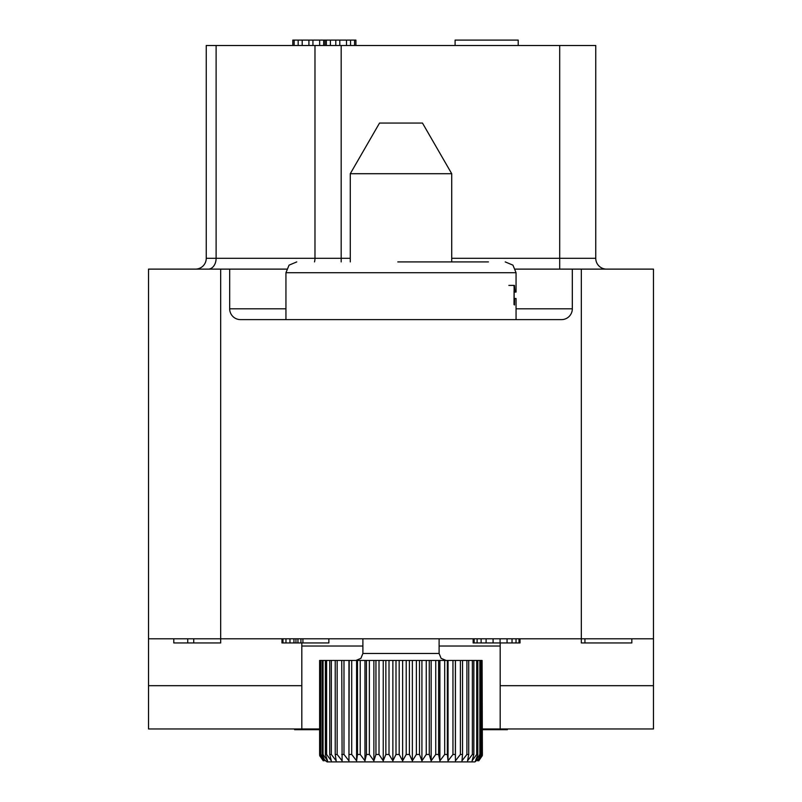 <?xml version="1.0" encoding="UTF-8"?>
<svg xmlns="http://www.w3.org/2000/svg" width="802" height="802" viewBox="0 0 802 802"><rect width="100%" height="100%" fill="white"/><g stroke="black" fill="none" stroke-linecap="round" stroke-linejoin="round"><path stroke-width="1.2" d="M516.057 308.8L572.317 308.8L572.317 269.121L653.47 269.121L653.47 728.968L482.383 728.968M319.617 728.968L301.813 728.968L301.813 642.953M653.47 638.803L148.53 638.803L148.53 728.968L301.813 728.968M148.53 638.803L148.53 269.121L229.683 269.121L229.683 308.8L285.943 308.8M148.53 685.69L301.813 685.69M229.683 308.8A10.817 10.817 0 0 0 240.5 319.617L561.5 319.617A10.817 10.817 0 0 0 572.317 308.8M572.317 269.121L515.435 269.121M286.565 269.121L229.683 269.121M606.583 269.121A10.817 10.817 0 0 1 595.756 258.304L595.756 45.513L559.696 45.513L559.696 258.304L595.756 258.304A10.817 10.817 0 0 0 606.583 269.121M559.696 45.513L206.244 45.513L206.244 258.304A10.817 10.817 0 0 1 195.417 269.121A10.817 10.817 0 0 0 206.244 258.304L350.273 258.304M455.095 45.513L455.095 40.1L518.212 40.1L518.212 45.513M355.918 45.513L355.918 40.1L354.574 40.1L354.574 45.513M350.544 45.513L350.544 40.1L354.574 40.1M346.514 45.513L346.514 40.1L350.544 40.1M339.797 45.513L339.797 40.1L346.514 40.1M335.777 45.513L335.777 40.1L339.797 40.1M330.404 45.513L330.404 40.1L335.777 40.1M326.374 45.513L326.374 40.1L330.404 40.1M325.031 45.513L325.031 40.1L326.374 40.1M323.687 45.513L323.687 40.1L325.031 40.1M319.657 45.513L319.657 40.1L323.687 40.1M312.94 45.513L312.94 40.1L319.657 40.1M308.91 45.513L308.91 40.1L312.94 40.1M302.204 45.513L302.204 40.1L308.91 40.1M298.174 45.513L298.174 40.1L302.204 40.1M294.144 45.513L294.144 40.1L298.174 40.1M292.8 45.513L292.8 40.1L294.144 40.1M488.458 261.913L397.802 261.913M508.839 285.392L514.122 285.392L514.002 304.529L514.493 304.991L514.593 299.357L514.934 298.494L516.057 298.494L516.057 319.617M514.002 291.978L514.934 291.978L514.443 285.392M514.934 291.978L516.057 292.088L516.057 272.73L285.943 272.73L289.061 265.141L296.77 261.913M514.152 298.494L514.152 292.088M514.002 298.494L514.934 298.494M514.002 292.088L515.165 292.088M653.47 685.69L500.187 685.69M500.187 728.968L500.187 646.021L439.105 646.021M500.187 642.953L500.187 646.021M220.67 269.121L220.67 642.953L173.783 642.953L173.783 638.803M193.733 638.803L193.733 642.953M187.748 638.803L187.748 642.953M302.925 638.803L302.925 642.953L281.983 642.953L281.983 638.803M328.87 638.803L328.87 642.953L302.925 642.953M282.976 638.803L282.976 642.953M285.973 638.803L285.973 642.953M289.963 638.803L289.963 642.953M293.953 638.803L293.953 642.953M295.948 638.803L295.948 642.953M297.943 638.803L297.943 642.953M300.93 638.803L300.93 642.953M473.13 638.803L473.13 642.953L474.132 642.953L474.132 638.803M477.12 638.803L477.12 642.953L474.132 642.953M481.11 638.803L481.11 642.953L477.12 642.953M486.102 638.803L486.102 642.953L481.11 642.953M493.09 638.803L493.09 642.953L486.102 642.953M500.067 638.803L500.067 642.953L493.09 642.953M507.054 638.803L507.054 642.953L500.067 642.953M512.037 638.803L512.037 642.953L507.054 642.953M516.027 638.803L516.027 642.953L512.037 642.953M519.024 638.803L519.024 642.953L516.027 642.953M520.017 638.803L520.017 642.953L519.024 642.953M581.33 269.121L581.33 642.953L584.939 642.953L584.939 638.803M631.826 638.803L631.826 642.953L584.939 642.953M493.581 728.968L493.581 729.69L482.383 729.69M500.949 728.968L500.949 729.69L493.581 729.69M507.395 728.968L507.395 729.69L500.949 729.69M294.605 728.968L294.605 729.69L295.527 729.69L295.527 728.968M298.284 728.968L298.284 729.69L295.527 729.69M301.051 728.968L301.051 729.69L298.284 729.69M305.652 728.968L305.652 729.69L301.051 729.69M308.419 728.968L308.419 729.69L305.652 729.69M313.021 728.968L313.021 729.69L308.419 729.69M315.787 728.968L315.787 729.69L313.021 729.69M316.7 728.968L316.7 729.69L315.787 729.69M317.622 728.968L317.622 729.69L316.7 729.69M319.617 729.69L317.622 729.69M482.092 660.447L482.383 754.451L482.273 755.755L478.724 760.827L482.092 754.451L482.092 660.447L319.617 660.447L319.617 754.451L319.727 755.755L323.276 760.827M320.269 660.447L320.269 754.451L323.477 760.827L319.687 754.451L319.687 660.447M322.203 660.447L322.203 754.451L324.91 760.827L320.74 754.451L320.74 660.447M325.371 660.447L325.371 754.451L327.537 760.827L323.056 754.451L323.056 660.447M329.732 660.447L329.732 754.451L331.316 760.827L326.604 754.451L326.604 660.447M335.226 660.447L335.226 754.451L336.198 760.827L331.336 754.451L331.336 660.447M341.742 660.447L342.113 760.827L337.151 754.451L337.151 660.447M349.201 660.447L348.95 760.827L343.988 754.451L343.988 660.447M348.95 760.827L348.95 660.447M357.481 660.447L357.481 754.451L356.599 760.827L351.707 754.451L351.707 660.447M356.599 760.827L356.599 660.447M366.444 660.447L366.444 754.451L364.96 760.827L360.218 754.451L360.218 660.447M364.96 760.827L364.96 660.447M375.948 660.447L375.948 754.451L373.882 760.827L369.361 754.451L369.361 660.447M373.882 760.827L373.882 660.447M385.852 660.447L385.852 754.451L383.236 760.827L379.015 754.451L379.015 660.447M383.236 760.827L383.236 660.447M395.998 660.447L395.998 754.451L392.87 760.827L389.01 754.451L389.01 660.447M392.87 760.827L392.87 660.447M406.213 660.447L406.213 754.451L402.634 760.827L399.185 754.451L399.185 660.447M402.634 760.827L402.634 660.447M416.358 660.447L416.358 754.451L412.368 760.827L409.401 754.451L409.401 660.447M412.368 760.827L412.368 660.447M426.253 660.447L426.253 754.451L421.922 760.827L419.476 754.451L419.476 660.447M421.922 760.827L421.922 660.447M435.747 660.447L435.747 754.451L431.145 760.827L429.27 754.451L429.27 660.447M431.145 760.827L431.145 660.447M482.092 754.451L477.701 760.827L480.588 754.451L479.857 754.451L475.476 760.827L477.822 754.451L476.709 754.451L472.067 760.827L473.852 754.451L472.368 754.451L467.546 760.827L468.729 754.451L466.904 754.451L461.962 760.827L462.533 754.451L460.398 754.451L455.426 760.827L455.376 754.451L452.96 754.451L448.037 760.827L447.356 754.451L444.699 754.451L439.897 760.827L438.614 754.451L438.614 660.447M439.897 760.827L439.897 660.447M444.699 754.451L444.699 660.447M447.356 754.451L447.356 660.447M448.037 760.827L448.037 660.447M452.96 754.451L452.96 660.447M455.376 754.451L455.376 660.447M455.426 760.827L455.426 660.447M460.398 754.451L460.398 660.447M462.533 754.451L462.533 660.447M466.904 754.451L466.904 660.447M468.729 754.451L468.729 660.447M472.368 754.451L472.368 660.447M473.852 754.451L473.852 660.447M476.709 754.451L476.709 660.447M477.822 754.451L477.822 660.447M479.857 754.451L479.857 660.447M480.588 754.451L480.588 660.447M481.751 754.451L481.751 660.447M351.707 761.9L474.934 761.9L327.066 761.9L319.737 755.785M350.273 261.913L350.273 173.713L451.726 173.713L451.726 261.913M451.726 173.713L422.474 123.057L379.526 123.057L350.273 173.713M450.293 761.9L474.934 761.9L450.293 761.9M559.696 269.121L559.696 258.304L451.726 258.304M341.181 261.913L341.181 45.513M314.524 261.913A10.817 7.86 90 0 0 314.975 258.304L314.975 45.513M208.249 269.121A10.817 7.86 90 0 0 216.109 258.304L216.109 45.513M514.002 299.357L514.593 299.357M514.002 303.888L514.523 303.888M514.002 304.499L514.523 304.499M514.002 286.113L514.523 286.113M514.002 286.835L514.523 286.835M514.002 291.176L514.593 291.176M362.895 646.021L301.813 646.021M322.203 754.451L323.056 754.451M325.371 754.451L326.604 754.451M329.732 754.451L331.336 754.451M335.226 754.451L337.151 754.451M341.742 754.451L343.988 754.451M349.201 754.451L351.707 754.451M357.481 754.451L360.218 754.451M366.444 754.451L369.361 754.451M375.948 754.451L379.015 754.451M385.852 754.451L389.01 754.451M395.998 754.451L399.185 754.451M406.213 754.451L409.401 754.451M416.358 754.451L419.476 754.451M426.253 754.451L429.27 754.451M435.747 754.451L438.614 754.451M355.918 660.447L360.89 658.362L362.895 653.47L439.105 653.47L441.11 658.362L446.082 660.447M516.057 272.73L512.939 265.141L505.23 261.913M285.943 319.617L285.943 272.73M482.273 755.755L474.934 761.9L482.273 755.755M439.105 653.47L439.105 638.803M362.895 653.47L362.895 638.803M319.727 755.755L327.066 761.9"/></g></svg>
